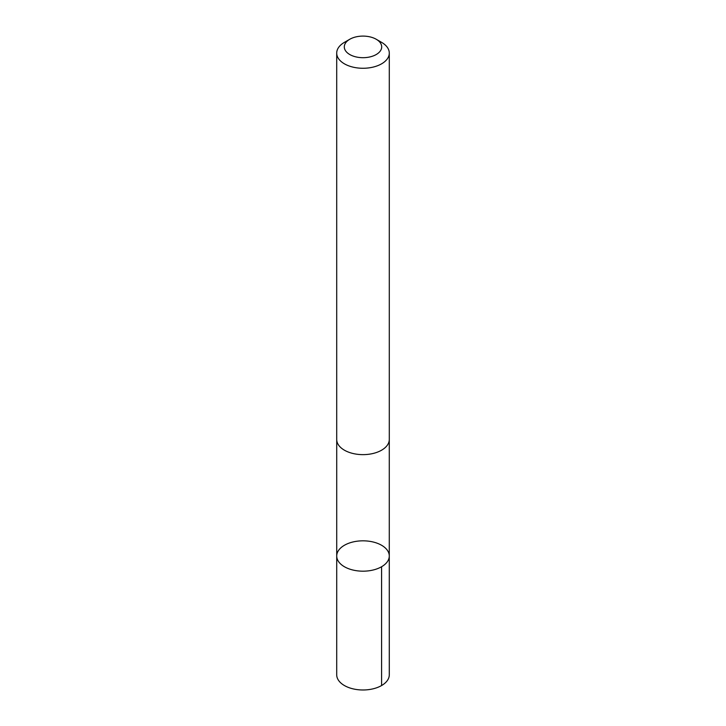 <?xml version="1.0" encoding="UTF-8"?>
<svg xmlns="http://www.w3.org/2000/svg" width="726" height="726" viewBox="0 0 726 726"><rect width="100%" height="100%" fill="white"/><g stroke="black" fill="none" stroke-linecap="round" stroke-linejoin="round"><path stroke-width="1.09" d="M357.936 570.899A26.281 15.173 180 0 1 336.719 556.007A26.281 15.173 180 0 1 363 540.825A26.281 15.173 180 0 1 389.281 556.007A26.281 15.173 180 0 1 357.936 570.899A26.281 15.173 180 0 1 336.719 556.007L336.71 674.808A26.29 15.182 0 0 0 357.936 689.7A26.29 15.182 0 0 0 389.29 674.808L389.281 556.007A26.281 15.173 180 0 1 357.936 570.899M349.778 39.258L344.405 42.362A26.29 15.182 0 0 0 336.71 53.089L336.71 439.466A26.29 15.182 0 0 0 363 454.639A26.29 15.182 0 0 0 389.29 439.466L389.29 53.089A26.29 15.182 0 0 0 381.595 42.362L376.222 39.258A18.704 10.799 0 0 0 366.603 36.3A18.704 10.799 0 0 0 349.778 39.258A18.704 10.799 0 0 0 349.778 54.532A18.704 10.799 0 0 0 376.222 54.532A18.704 10.799 0 0 0 376.222 39.258M336.71 53.089A26.29 15.182 0 0 0 363 68.271A26.29 15.182 0 0 0 389.29 53.089M381.586 566.734L381.595 685.535M336.719 439.974L336.719 556.007M389.281 439.974L389.281 556.007"/></g></svg>
